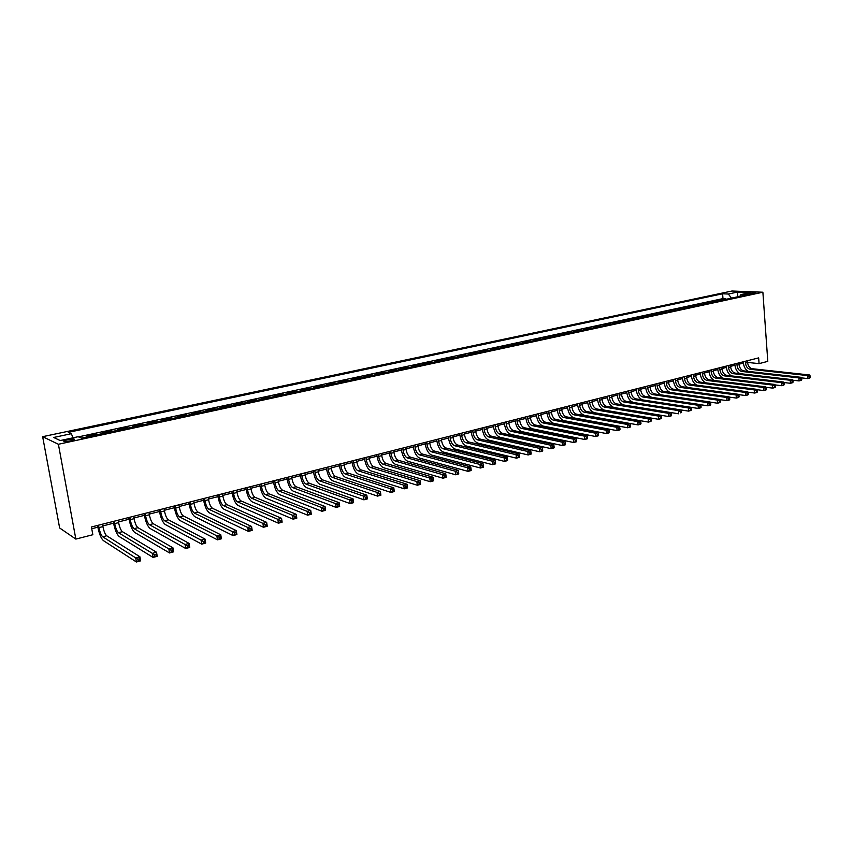 <?xml version="1.0" encoding="UTF-8"?>
<svg xmlns="http://www.w3.org/2000/svg" width="853" height="853" viewBox="0 0 853 853"><rect width="100%" height="100%" fill="white"/><g stroke="black" fill="none" stroke-linecap="round" stroke-linejoin="round"><path stroke-width="1.28" d="M70.522 440.884C74.04 440.041 75.181 439.402 73.966 438.996L67.654 439.562C64.124 440.404 62.973 441.044 64.199 441.459L70.522 440.884M58.399 444.264L75.842 539.085L59.646 527.986L42.65 436.683L731.981 291.012L762.881 292.216L58.399 444.264L42.65 436.683M723.141 299.925L720.636 299.808L725.711 298.721L725.754 299.36M719.74 300.661L717.245 300.533L717.298 301.184M717.245 300.533L712.127 301.642L714.622 301.759M706.007 303.615L703.522 303.487L708.694 302.378L708.747 303.028M697.317 305.491L694.843 305.353L700.068 304.233L700.121 304.884M688.542 307.379L686.079 307.24L691.346 306.099L691.399 306.76M679.681 309.287L677.229 309.138L682.549 307.997L682.603 308.658M670.735 311.217L668.283 311.057L673.657 309.906L673.71 310.567M661.693 313.158L659.252 312.998L664.679 311.835L664.743 312.507M652.566 315.12L650.135 314.96L655.616 313.787L655.669 314.458M643.343 317.113L640.923 316.943L646.457 315.749L646.521 316.431M634.024 319.118L631.615 318.947L637.212 317.742L637.266 318.414M624.609 321.144L622.21 320.963L627.861 319.747L627.925 320.429M615.098 323.191L612.721 323.01L618.425 321.784L618.489 322.466M605.502 325.26L603.124 325.068L608.893 323.831L608.957 324.513M595.789 327.349L593.432 327.147L599.254 325.899L599.328 326.592M585.99 329.461L583.633 329.258L589.519 327.989L589.594 328.682M576.074 331.593L573.738 331.38L579.688 330.1L579.763 330.804M566.061 333.747L563.737 333.534L569.751 332.243L569.825 332.937M555.943 335.933L553.64 335.709L559.707 334.397L559.781 335.101M545.717 338.129L543.425 337.905L549.567 336.583L549.641 337.287M535.385 340.358L533.104 340.123L539.309 338.79L539.384 339.494M524.936 342.607L522.665 342.362L528.945 341.019L529.02 341.722M514.38 344.879L512.131 344.633L518.464 343.269L518.549 343.983M503.707 347.182L501.468 346.915L507.876 345.54L507.961 346.265M492.917 349.506L490.699 349.24L497.171 347.843L497.256 348.568M482.009 351.852L479.802 351.575L486.349 350.167L486.434 350.903M470.973 354.23L468.787 353.942L475.409 352.524L475.494 353.249M459.82 356.629L457.656 356.341L464.352 354.901L464.437 355.637M448.55 359.06L446.396 358.761L453.167 357.3L453.252 358.047M437.141 361.512L435.019 361.203L441.865 359.731L441.95 360.478M425.615 363.996L423.504 363.677L430.424 362.194L430.52 362.941M413.95 366.502L411.86 366.182L418.866 364.679L418.951 365.425M402.158 369.05L400.089 368.709L407.169 367.195L407.265 367.942M390.226 371.62L388.179 371.268L395.334 369.733L395.44 370.49M378.156 374.211L376.13 373.859L383.37 372.303L383.477 373.07M365.948 376.845L363.943 376.482L371.268 374.904L371.375 375.672M353.6 379.5L351.617 379.137L359.028 377.538L359.134 378.305M341.104 382.197L339.142 381.813L346.649 380.203L346.744 380.982M328.458 384.916L326.518 384.522L334.109 382.89L334.216 383.679M315.663 387.667L313.755 387.273L321.432 385.62L321.538 386.409M302.708 390.461L300.832 390.045L308.605 388.382L308.711 389.171M289.615 393.276L287.76 392.86L295.618 391.164L295.735 391.964M276.351 396.133L274.517 395.707L282.482 393.99L282.599 394.79M262.927 399.023L261.125 398.586L269.185 396.848L269.303 397.658M249.332 401.955L247.562 401.496L255.719 399.748L255.847 400.547M235.577 404.919L233.839 404.45L242.092 402.68L242.22 403.49M221.652 407.915L219.946 407.435L228.305 405.644L228.433 406.454M207.556 410.954L205.882 410.464L214.338 408.64L214.466 409.461M193.279 414.025L191.637 413.524L200.199 411.679L200.338 412.5M178.821 417.138L177.211 416.627L185.89 414.761L186.018 415.592M164.181 420.294L162.603 419.761L171.389 417.874L171.528 418.706M149.35 423.483L147.814 422.939L156.707 421.03L156.845 421.872M134.326 426.713L132.823 426.159L141.843 424.229L141.982 425.071M119.111 429.997L117.65 429.422L126.777 427.46L126.926 428.313M103.703 433.313L102.275 432.727L111.519 430.744L111.668 431.597M88.083 436.672L86.697 436.075L96.069 434.06L96.218 434.923M747.559 362.429L759.074 363.623L758.658 357.887L91.431 526.983L92.838 534.724L75.842 539.085M749.584 293.165L746.759 294.104L752.996 293.784L755.822 292.856L749.584 293.165L749.659 294.2M731.479 298.134L728.334 294.029L722.608 293.795L68.283 432.364L71.343 433.708L53.654 437.472L60.211 440.553L78.135 436.715L81.344 438.133L746.887 294.807L740.969 294.562L739.775 296.343M728.334 294.029L737.568 292.067L750.245 292.568L740.969 294.562M725.711 298.721L722.981 298.593L78.487 436.864M81.781 438.037L79.969 437.525M96.069 434.06L97.477 434.657M111.519 430.744L112.969 431.319M126.777 427.46L128.27 428.025M141.843 424.229L143.368 424.773M156.707 421.03L158.263 421.563M171.389 417.874L172.988 418.396M185.89 414.761L187.511 415.262M200.199 411.679L201.862 412.18M214.338 408.64L216.033 409.12M228.305 405.644L230.033 406.113M242.092 402.68L243.851 403.138M255.719 399.748L257.51 400.196M269.185 396.848L270.998 397.285M282.482 393.99L284.326 394.417M295.618 391.164L297.494 391.58M308.605 388.382L310.503 388.787M321.432 385.62L323.351 386.014M334.109 382.89L336.061 383.274M346.649 380.203L348.61 380.577M359.028 377.538L361.022 377.9M371.268 374.904L373.294 375.267M383.37 372.303L385.417 372.654M395.334 369.733L397.402 370.074M407.169 367.195L409.248 367.515M418.866 364.679L420.966 364.999M430.424 362.194L432.546 362.504M441.865 359.731L443.997 360.03M453.167 357.3L455.331 357.599M464.352 354.901L466.527 355.179M475.409 352.524L477.605 352.801M486.349 350.167L488.566 350.434M497.171 347.843L499.4 348.109M507.876 345.54L510.126 345.796M518.464 343.269L520.725 343.514M528.945 341.019L531.216 341.253M539.309 338.79L541.602 339.014M549.567 336.583L551.87 336.807M559.707 334.397L562.031 334.621M569.751 332.243L572.086 332.457M579.688 330.1L582.034 330.314M589.519 327.989L591.886 328.192M599.254 325.899L601.632 326.091M608.893 323.831L611.27 324.012M618.425 321.784L620.824 321.965M627.861 319.747L630.271 319.928M637.212 317.742L639.622 317.913M646.457 315.749L648.888 315.919M655.616 313.787L658.047 313.947M664.679 311.835L667.131 311.985M673.657 309.906L676.109 310.055M682.549 307.997L685.012 308.136M691.346 306.099L693.82 306.238M700.068 304.233L702.541 304.361M708.694 302.378L711.189 302.506M759.074 363.623L767.796 361.373L762.881 292.216M91.751 528.732L97.85 527.186M102.797 525.928L113.556 523.188M118.492 521.929L129.059 519.253M133.974 517.995L144.36 515.361M149.264 514.114L159.458 511.523M164.352 510.275L174.364 507.727M179.237 506.49L189.078 503.984M193.94 502.758L203.611 500.295M208.463 499.069L217.963 496.649M222.793 495.422L232.133 493.045M236.942 491.818L246.122 489.494M250.921 488.268L259.941 485.975M264.729 484.76L273.589 482.51M278.355 481.295L287.066 479.077M291.822 477.872L300.384 475.697M305.129 474.492L313.541 472.349M318.276 471.155L326.55 469.043M331.252 467.849L339.387 465.781M344.09 464.586L352.086 462.55M356.767 461.366L364.626 459.362M369.285 458.178L377.026 456.216M381.675 455.033L389.277 453.103M393.905 451.919L401.379 450.021M406.007 448.849L413.353 446.983M417.959 445.81L425.189 443.976M429.773 442.803L436.885 441.001M441.459 439.839L448.454 438.058M453.007 436.896L459.884 435.147M464.437 433.996L471.197 432.279M475.729 431.128L482.382 429.432M486.892 428.281L493.439 426.617M497.939 425.476L504.368 423.845M508.857 422.704L515.191 421.094M519.658 419.953L525.885 418.375M530.342 417.245L536.473 415.688M540.919 414.558L546.944 413.023M551.369 411.892L557.297 410.389M561.711 409.269L567.544 407.787M571.947 406.668L577.684 405.207M582.066 404.087L587.717 402.659M592.089 401.55L597.644 400.132M601.994 399.023L607.464 397.637M611.804 396.528L617.188 395.163M621.517 394.065L626.806 392.721M631.113 391.623L636.327 390.301M640.624 389.203L645.753 387.902M650.039 386.814L655.072 385.535M659.348 384.447L664.306 383.189M668.571 382.101L673.454 380.864M677.698 379.788L682.496 378.561M686.729 377.484L691.463 376.28M695.675 375.213L700.334 374.03M704.535 372.964L709.11 371.801M713.311 370.735L717.81 369.584M721.99 368.528L726.425 367.398M730.584 366.342L734.945 365.233M739.103 364.178L743.4 363.079M722.981 298.593L722.608 293.795M71.343 433.708L73.038 437.802M737.824 296.769L737.568 292.067M745.341 361.256L745.469 363.079C745.98 366.577 747.527 368.635 750.118 369.264L807.492 375.565L809.636 374.989L752.218 368.72L750.118 369.264M747.441 360.723L747.569 362.546C748.081 366.033 749.627 368.091 752.218 368.72M748.166 371.386C745.405 369.594 743.816 366.758 743.379 362.856L743.294 361.779M810.35 377.399L810.275 376.194L809.422 376.429L809.497 377.634L810.35 377.399L809.828 377.996L807.695 378.583L801.34 377.858M809.497 377.634L807.695 378.583L807.492 375.565L809.422 376.429M810.275 376.194L809.636 374.989M736.885 363.399L737.024 365.233C737.536 368.741 739.082 370.81 741.662 371.45L798.898 377.9L801.052 377.314L743.784 370.895L741.662 371.45M739.007 362.866L739.146 364.689C739.658 368.197 741.204 370.266 743.784 370.895M739.786 373.625C737.003 371.833 735.382 368.965 734.934 365.009L734.849 363.922M801.767 379.745L801.681 378.529L800.818 378.775L800.903 379.98L801.767 379.745L801.255 380.342L799.09 380.928L792.64 380.182M800.903 379.98L799.09 380.928L798.898 377.9L800.818 378.775M801.681 378.529L801.052 377.314M728.345 365.564L728.483 367.408C729.006 370.927 730.552 373.017 733.122 373.657L790.198 380.257L792.384 379.67L735.265 373.102L733.122 373.657M730.488 365.02L730.626 366.854C731.149 370.383 732.695 372.462 735.265 373.102M731.33 375.885C728.515 374.094 726.873 371.194 726.404 367.174L726.319 366.076M793.087 382.112L793.002 380.896L792.128 381.131L792.213 382.357L793.087 382.112L792.586 382.709L790.411 383.296L783.864 382.528M792.213 382.357L790.411 383.296L790.198 380.257L792.128 381.131M793.002 380.896L792.384 379.67M719.719 367.75L719.868 369.594C720.39 373.134 721.937 375.235 724.496 375.885L781.423 382.645L783.619 382.048L726.66 375.331L724.496 375.885M721.883 367.206L722.033 369.05C722.555 372.58 724.101 374.68 726.66 375.331M722.8 378.156C719.943 376.376 718.279 373.443 717.789 369.36L717.704 368.261M784.323 384.511L784.238 383.285L783.353 383.519L783.438 384.746L784.323 384.511L783.832 385.098L781.625 385.695L774.982 384.895M783.438 384.746L781.625 385.695L781.423 382.645L783.353 383.519M784.238 383.285L783.619 382.048M711.018 369.957L711.167 371.812C711.69 375.373 713.236 377.484 715.795 378.146L772.541 385.055L774.769 384.447L717.981 377.58L715.795 378.146M713.204 369.402L713.343 371.258C713.876 374.808 715.422 376.919 717.981 377.58M714.196 380.47C711.295 378.689 709.6 375.725 709.088 371.567L709.003 370.469M775.462 386.921L775.377 385.695L774.481 385.94L774.567 387.166L775.462 386.921L774.982 387.518L772.765 388.126L766.026 387.283M774.567 387.166L772.765 388.126L772.541 385.055L774.481 385.94M775.377 385.695L774.769 384.447M702.222 372.185L702.371 374.051C702.904 377.623 704.45 379.745 706.998 380.417L763.574 387.486L765.823 386.878L709.206 379.852L706.998 380.417M704.429 371.631L704.578 373.486C705.111 377.058 706.657 379.18 709.206 379.852M705.495 382.794C702.563 381.035 700.835 378.039 700.313 373.806L700.217 372.697M766.516 389.363L766.42 388.136L765.525 388.382L765.61 389.618L766.516 389.363L766.047 389.96L763.798 390.567L756.963 389.693M765.61 389.618L763.798 390.567L763.574 387.486L765.525 388.382M766.42 388.136L765.823 386.878M693.34 374.435L693.5 376.312C694.033 379.905 695.579 382.037 698.117 382.72L754.51 389.949L756.792 389.331L700.345 382.144L698.117 382.72M695.568 373.87L695.728 375.746C696.261 379.329 697.807 381.462 700.345 382.144M696.73 385.151C693.745 383.402 691.986 380.374 691.442 376.056L691.346 374.947M757.464 391.836L757.379 390.599L756.462 390.845L756.558 392.081L757.464 391.836L757.016 392.423L754.745 393.041L747.804 392.135M756.558 392.081L754.745 393.041L754.51 389.949L756.462 390.845M757.379 390.599L756.792 389.331M684.373 376.706L684.532 378.593C685.076 382.197 686.612 384.351 689.149 385.034L745.351 392.433L747.654 391.804L691.399 384.458L689.149 385.034M686.622 376.141L686.782 378.018C687.326 381.622 688.861 383.765 691.399 384.458M687.87 387.529C684.842 385.801 683.04 382.741 682.475 378.337L682.389 377.218M748.326 394.331L748.23 393.084L747.313 393.34L747.409 394.587L748.326 394.331L747.889 394.918L745.586 395.547L738.549 394.598M747.409 394.587L745.586 395.547L745.351 392.433L747.313 393.34M748.23 393.084L747.654 391.804M675.309 379.009L675.469 380.896C676.024 384.522 677.559 386.686 680.086 387.379L736.096 394.939L738.421 394.31L682.357 386.793L680.086 387.379M677.581 378.433L677.74 380.321C678.295 383.946 679.83 386.1 682.357 386.793M678.945 389.938C675.853 388.243 674.019 385.14 673.433 380.63L673.337 379.51M739.082 396.858L738.986 395.6L738.058 395.856L738.154 397.103L739.082 396.858L738.655 397.445L736.342 398.074L729.198 397.093M738.154 397.103L736.342 398.074L736.096 394.939L738.058 395.856M738.986 395.6L738.421 394.31M666.161 381.323L666.321 383.221C666.875 386.867 668.411 389.043 670.927 389.746L726.745 397.477L729.091 396.848L673.23 389.16L670.927 389.746M668.453 380.747L668.613 382.645C669.178 386.281 670.714 388.456 673.23 389.16M669.936 392.38C666.79 390.717 664.903 387.571 664.284 382.954L664.188 381.824M729.752 399.407L729.646 398.148L728.707 398.404L728.814 399.662L729.752 399.407L729.336 399.982L726.991 400.633L719.74 399.609M728.814 399.662L726.991 400.633L726.745 397.477L728.707 398.404M729.646 398.148L729.091 396.848M656.906 383.669L657.077 385.577C657.642 389.245 659.177 391.431 661.683 392.145L717.288 400.046L719.665 399.407L664.007 391.538L661.683 392.145M659.23 383.082L659.401 384.991C659.955 388.648 661.491 390.834 664.007 391.538M660.862 394.854C657.642 393.222 655.701 390.045 655.051 385.3L654.955 384.17M720.305 401.976L720.209 400.718L719.26 400.974L719.356 402.243L720.305 401.976L719.911 402.563L717.544 403.213L710.186 402.147M719.356 402.243L717.544 403.213L717.288 400.046L719.26 400.974M720.209 400.718L719.665 399.407M647.566 386.036L647.747 387.955C648.312 391.634 649.847 393.841 652.342 394.566L707.723 402.637L710.122 401.987L654.688 393.958L652.342 394.566M649.911 385.439L650.082 387.358C650.658 391.037 652.182 393.233 654.688 393.958M651.713 397.349C648.408 395.792 646.414 392.561 645.721 387.667L645.625 386.526M710.773 404.589L710.666 403.309L709.707 403.576L709.813 404.844L710.773 404.589L710.378 405.164L707.99 405.825L700.537 404.717M709.813 404.844L707.99 405.825L707.723 402.637L709.707 403.576M710.666 403.309L710.122 401.987M638.129 388.435L638.311 390.354C638.886 394.054 640.411 396.272 642.895 397.008L698.063 405.26L700.494 404.61L645.273 396.389L642.895 397.008M640.496 387.827L640.678 389.746C641.253 393.446 642.778 395.664 645.273 396.389M642.533 399.886C639.121 398.426 637.042 395.152 636.306 390.066L636.199 388.925M701.123 407.212L701.017 405.943L700.046 406.199L700.153 407.478L701.123 407.212L700.75 407.798L698.33 408.459L690.77 407.307M700.153 407.478L698.33 408.459L698.063 405.26L700.046 406.199M701.017 405.943L700.494 404.61M628.597 390.845L628.778 392.775C629.354 396.496 630.889 398.724 633.363 399.471L688.296 407.915L690.749 407.254L635.752 398.852L633.363 399.471M630.985 390.237L631.167 392.167C631.753 395.888 633.278 398.116 635.752 398.852M633.534 402.499C629.877 401.315 627.627 397.967 626.784 392.487L626.667 391.335M691.378 409.877L691.271 408.598L690.29 408.864L690.397 410.144L691.378 409.877L691.015 410.453L688.563 411.125L680.897 409.92L678.423 410.592L680.417 411.551L680.523 412.841L681.515 412.564L681.408 411.274L680.417 411.551M690.397 410.144L688.563 411.125L688.296 407.915L690.29 408.864M691.271 408.598L690.749 407.254M618.958 393.286L619.15 395.227C619.736 398.969 621.261 401.209 623.724 401.966L678.423 410.592L678.7 413.822L624.012 405.026C620.323 403.885 618.041 400.515 617.156 394.928L617.05 393.777M621.379 392.679L621.56 394.619C622.146 398.351 623.682 400.59 626.145 401.336L680.897 409.92L681.408 411.274M681.515 412.564L680.523 412.841M609.234 395.76L609.415 397.711C610.012 401.464 611.537 403.725 613.989 404.482L668.432 413.31L670.938 412.628L616.431 403.853L613.989 404.482M611.676 395.131L611.857 397.082C612.454 400.835 613.979 403.096 616.431 403.853M671.546 415.294L671.439 413.993L670.437 414.259L670.543 415.56L671.546 415.294L671.226 415.869L668.72 416.552L614.277 407.563C610.609 406.401 608.328 403.021 607.443 397.402L607.325 396.24M670.543 415.56L668.72 416.552L668.432 413.31L670.437 414.259M671.439 413.993L670.938 412.628M599.392 398.244L599.584 400.206C600.181 403.981 601.706 406.263 604.148 407.03L658.335 416.051L660.872 415.358L606.622 406.391L604.148 407.03M601.855 397.626L602.047 399.577C602.655 403.352 604.169 405.623 606.622 406.391M661.47 418.045L661.352 416.733L660.339 417.01L660.457 418.322L661.47 418.045L661.16 418.62L658.623 419.303L604.446 410.122C600.789 408.95 598.507 405.538 597.612 399.897L597.505 398.724M660.457 418.322L658.623 419.303L658.335 416.051L660.339 417.01M661.352 416.733L660.872 415.358M589.455 400.771L589.647 402.733C590.255 406.529 591.769 408.822 594.2 409.6L648.12 418.823L650.69 418.119L596.695 408.96L594.2 409.6M591.95 400.132L592.142 402.104C592.75 405.889 594.264 408.182 596.695 408.96M651.276 420.817L651.159 419.516L650.135 419.793L650.988 421.393L648.419 422.096L594.509 412.713C590.873 411.519 588.591 408.097 587.685 402.413L587.568 401.241M650.253 421.105L648.419 422.096L648.12 418.823L650.135 419.793M651.159 419.516L650.69 418.119M579.4 403.309L579.603 405.292C580.221 409.109 581.735 411.413 584.156 412.202L637.799 421.617L640.39 420.913L586.672 411.551L584.156 412.202M581.927 402.669L582.13 404.653C582.738 408.459 584.252 410.762 586.672 411.551M640.976 423.632L640.848 422.32L639.814 422.598L640.688 424.208L638.108 424.911L584.465 415.326C580.84 414.121 578.569 410.666 577.652 404.962L577.534 403.789M639.931 423.92L638.108 424.911L637.799 421.617L639.814 422.598M640.848 422.32L640.39 420.913M569.25 405.889L569.452 407.873C570.071 411.711 571.585 414.025 573.994 414.835L627.36 424.453L629.983 423.738L576.543 414.174L573.994 414.835M571.798 405.239L572 407.233C572.619 411.061 574.133 413.374 576.543 414.174M630.548 426.479L630.431 425.157L629.375 425.444L629.503 426.767L630.548 426.479L630.292 427.054L627.669 427.769L574.314 417.97C570.71 416.754 568.45 413.279 567.522 407.542L567.394 406.359M629.503 426.767L627.669 427.769L627.36 424.453L629.375 425.444M630.431 425.157L629.983 423.738M558.992 408.491L559.195 410.485C559.824 414.345 561.338 416.669 563.726 417.49L616.794 427.321L619.449 426.607L566.307 416.818L563.726 417.49M561.562 407.83L561.775 409.835C562.394 413.684 563.908 416.008 566.307 416.818M620.014 429.358L619.886 428.025L618.82 428.313L618.947 429.645L620.014 429.358L619.758 429.923L617.114 430.648L564.057 420.646C560.464 419.409 558.203 415.912 557.276 410.144L557.148 408.95M618.947 429.645L617.114 430.648L616.794 427.321L618.82 428.313M619.886 428.025L619.449 426.607M548.618 411.114L548.831 413.129C549.46 417 550.963 419.345 553.341 420.177L606.11 430.221L608.797 429.496L555.953 419.505L553.341 420.177M551.219 410.453L551.433 412.468C552.062 416.328 553.565 418.674 555.953 419.505M609.351 432.268L609.213 430.925L608.146 431.223L608.274 432.556L609.351 432.268L609.117 432.834L606.44 433.569L553.682 423.344C550.121 422.086 547.861 418.567 546.912 412.777L546.784 411.583M608.274 432.556L606.44 433.569L606.11 430.221L608.146 431.223M609.213 430.925L608.797 429.496M538.126 413.78L538.35 415.795C538.989 419.687 540.493 422.054 542.849 422.896L595.309 433.153L598.017 432.418L545.483 422.214L542.849 422.896M540.759 413.108L540.973 415.123C541.612 419.015 543.116 421.371 545.483 422.214M598.561 435.211L598.433 433.868L597.345 434.166L597.473 435.51L598.561 435.211L598.348 435.776L595.639 436.523L543.19 426.073C539.65 424.805 537.401 421.254 536.441 415.432L536.313 414.238M597.473 435.51L595.639 436.523L595.309 433.153L597.345 434.166M598.433 433.868L598.017 432.418M527.527 416.456L527.751 418.492C528.402 422.406 529.894 424.783 532.251 425.636L584.38 436.118L587.12 435.371L534.906 424.943L532.251 425.636M530.182 415.784L530.406 417.81C531.056 421.723 532.56 424.101 534.906 424.943M587.653 438.186L587.514 436.832L586.416 437.141L586.555 438.495L587.653 438.186L587.461 438.751L584.71 439.498L532.592 428.835C529.073 427.545 526.823 423.973 525.864 418.13L525.725 416.914M586.555 438.495L584.71 439.498L584.38 436.118L586.416 437.141M587.514 436.832L587.12 435.371M516.811 419.175L517.035 421.222C517.696 425.146 519.189 427.545 521.524 428.409L573.312 439.124L576.095 438.367L524.211 427.716L521.524 428.409M519.498 418.492L519.722 420.529C520.383 424.463 521.876 426.852 524.211 427.716M576.617 441.204L576.479 439.839L575.359 440.148L575.498 441.502L576.617 441.204L576.436 441.769L573.664 442.526L521.876 431.629C518.379 430.317 516.14 426.724 515.159 420.849L515.02 419.633M575.498 441.502L573.664 442.526L573.312 439.124L575.359 440.148M576.479 439.839L576.095 438.367M505.978 421.926L506.202 423.973C506.863 427.929 508.356 430.339 510.68 431.213L562.127 442.163L564.931 441.396L513.399 430.509L510.68 431.213M508.697 421.233L508.921 423.28C509.582 427.225 511.075 429.635 513.399 430.509M565.443 444.253L565.304 442.888L564.174 443.187L564.323 444.562L565.443 444.253L565.294 444.808L562.479 445.575L511.043 434.444C507.567 433.121 505.339 429.507 504.347 423.589L504.208 422.374M564.323 444.562L562.479 445.575L562.127 442.163L564.174 443.187M565.304 442.888L564.931 441.396M495.017 424.698L495.252 426.767C495.924 430.733 497.416 433.164 499.719 434.049L550.803 445.234L553.65 444.456L502.47 433.345L499.719 434.049M497.768 424.005L498.003 426.063C498.674 430.029 500.157 432.46 502.47 433.345M554.151 447.335L554.002 445.959L552.861 446.268L553.011 447.644L554.151 447.335L554.013 447.889L551.177 448.667L500.093 437.301C496.638 435.958 494.409 432.311 493.407 426.372L493.269 425.146M553.011 447.644L551.177 448.667L550.803 445.234L552.861 446.268M554.002 445.959L553.65 444.456M483.939 427.502L484.184 429.581C484.856 433.569 486.349 436.022 488.63 436.917L539.352 448.337L542.231 447.558L491.413 436.203L488.63 436.917M486.722 426.799L486.956 428.867C487.639 432.866 489.121 435.307 491.413 436.203M542.711 450.459L542.561 449.073L541.41 449.382L541.559 450.768L542.711 450.459L542.604 451.013L539.725 451.791L489.014 440.191C485.581 438.826 483.363 435.158 482.35 429.176L482.201 427.95M541.559 450.768L539.725 451.791L539.352 448.337L541.41 449.382M542.561 449.073L542.231 447.558M472.733 430.349L472.988 432.428C473.671 436.448 475.153 438.911 477.424 439.817L527.762 451.482L530.673 450.693L480.239 439.092L477.424 439.817M475.547 429.635L475.793 431.714C476.475 435.723 477.957 438.186 480.239 439.092M531.142 453.615L530.992 452.229L529.83 452.538L529.98 453.935L531.142 453.615L531.046 454.169L528.146 454.958L477.808 443.102C474.407 441.726 472.189 438.026 471.165 432.023L471.016 430.786M529.98 453.935L528.146 454.958L527.762 451.482L529.83 452.538M530.992 452.229L530.673 450.693M461.409 433.217L461.665 435.307C462.358 439.348 463.829 441.833 466.079 442.76L516.033 454.67L518.976 453.871L468.926 442.014L466.079 442.76M464.256 432.492L464.501 434.593C465.194 438.623 466.676 441.097 468.926 442.014M519.434 456.813L519.285 455.417L518.102 455.737L518.261 457.133L519.434 456.813L519.36 457.357L516.417 458.168L466.474 446.055C463.104 444.658 460.897 440.937 459.852 434.891L459.703 433.644M518.261 457.133L516.417 458.168L516.033 454.67L518.102 455.737M519.285 455.417L518.976 453.871M449.947 436.118L450.213 438.229C450.906 442.28 452.378 444.786 454.617 445.724L504.155 457.89L507.14 457.08L457.496 444.978L454.617 445.724M452.826 435.393L453.082 437.493C453.785 441.545 455.257 444.04 457.496 444.978M507.588 460.044L507.428 458.637L506.234 458.967L506.394 460.375L507.588 460.044L507.535 460.588L504.56 461.409L455.022 449.041C451.674 447.622 449.467 443.869 448.422 437.802L448.262 436.544M506.394 460.375L504.56 461.409L504.155 457.89L506.234 458.967M507.428 458.637L507.14 457.08M438.367 439.06L438.623 441.172C439.338 445.255 440.798 447.772 443.016 448.721L492.138 461.153L495.156 460.332L445.927 447.974L443.016 448.721M441.268 438.325L441.534 440.436C442.238 444.509 443.709 447.025 445.927 447.974M495.593 463.318L495.433 461.91L494.218 462.23L494.388 463.648L495.593 463.318L495.561 463.861L492.544 464.682L443.432 452.058C440.105 450.619 437.909 446.844 436.853 440.734L436.693 439.476M494.388 463.648L492.544 464.682L492.138 461.153L494.218 462.23M495.433 461.91L495.156 460.332M426.639 442.025L426.905 444.157C427.63 448.262 429.091 450.789 431.287 451.759L479.972 464.459L483.033 463.627L434.23 451.002L431.287 451.759M429.581 441.278L429.848 443.411C430.573 447.505 432.034 450.032 434.23 451.002M483.448 466.634L483.288 465.216L482.062 465.546L482.233 466.964L483.448 466.634L483.448 467.177L480.388 468.009L431.703 455.107C428.409 453.647 426.223 449.851 425.157 443.709L424.997 442.451M482.233 466.964L480.388 468.009L479.972 464.459L482.062 465.546M483.288 465.216L483.033 463.627M414.782 445.031L415.059 447.175C415.784 451.301 417.245 453.849 419.42 454.83L467.657 467.796L470.749 466.954L422.406 454.063L419.42 454.83M417.767 444.274L418.034 446.418C418.759 450.533 420.22 453.082 422.406 454.063M471.165 469.992L470.995 468.553L469.758 468.894L469.928 470.323L471.176 470.525L468.084 471.368L419.847 458.2C416.584 456.718 414.409 452.89 413.321 446.716L413.161 445.447M469.928 470.323L468.084 471.368L467.657 467.796L469.758 468.894M470.995 468.553L470.749 466.954M402.797 448.07L403.074 450.224C403.81 454.372 405.26 456.941 407.414 457.933L455.193 471.176L458.328 470.334L410.432 457.155L407.414 457.933M405.804 447.313L406.081 449.456C406.817 453.604 408.267 456.163 410.432 457.155M458.722 473.383L458.541 471.944L457.293 472.285L457.464 473.724L458.765 473.916L455.63 474.769L407.851 461.324C404.621 459.82 402.445 455.971 401.347 449.755L401.177 448.486M457.464 473.724L455.63 474.769L455.193 471.176L457.293 472.285M458.541 471.944L458.328 470.334M390.663 451.152L390.941 453.306C391.687 457.485 393.126 460.076 395.27 461.078L442.568 474.609L445.746 473.746L398.319 460.289L395.27 461.078M393.702 450.373L393.99 452.538C394.726 456.696 396.176 459.287 398.319 460.289M446.119 476.827L445.948 475.377L444.68 475.718L444.85 477.168L446.183 477.349L443.016 478.213L395.717 464.48C392.508 462.955 390.354 459.074 389.235 452.836L389.064 451.546M444.85 477.168L443.016 478.213L442.568 474.609L444.68 475.718M445.948 475.377L445.746 473.746M378.38 454.254L378.668 456.43C379.425 460.631 380.864 463.232 382.976 464.256L429.795 478.075L433.004 477.2L433.452 480.836L430.253 481.71L383.434 467.679C380.267 466.133 378.114 462.23 376.983 455.95L376.813 454.66M381.462 453.476L381.749 455.651C382.507 459.842 383.946 462.443 386.068 463.456L433.004 477.2L433.185 478.853L431.895 479.205L432.087 480.655L433.367 480.303L433.185 478.853M432.087 480.655L430.253 481.71L429.795 478.075L431.895 479.205M433.367 480.303L433.452 480.836M365.958 457.411L366.257 459.596C367.025 463.808 368.453 466.442 370.543 467.476L416.85 481.582L420.102 480.708L420.561 484.355L417.32 485.24L371.012 470.92C367.867 469.353 365.734 465.407 364.594 459.095L364.412 457.794M369.082 456.622L369.37 458.797C370.138 463.008 371.567 465.631 373.667 466.666L420.102 480.708L420.262 482.371L418.962 482.723L419.154 484.184L420.454 483.832L420.262 482.371M419.154 484.184L417.32 485.24L416.85 481.582L418.962 482.723M353.387 460.588L353.696 462.784C354.464 467.028 355.893 469.683 357.961 470.728L403.746 485.144L407.041 484.248L407.51 487.916L404.226 488.822L358.441 474.193C355.328 472.605 353.195 468.628 352.044 462.283L351.862 460.983M356.543 459.788L356.853 461.985C357.62 466.228 359.038 468.862 361.118 469.918L407.041 484.248L407.18 485.933L405.857 486.285L406.049 487.756L407.371 487.404L407.18 485.933M406.049 487.756L404.226 488.822L403.746 485.144L405.857 486.285M340.667 463.819L340.976 466.026C341.765 470.291 343.173 472.957 345.23 474.033L390.471 488.748L393.809 487.841L394.289 491.531L390.962 492.448L345.71 477.509C342.639 475.889 340.518 471.89 339.355 465.514L339.163 464.203M343.866 463.008L344.175 465.216C344.953 469.47 346.371 472.135 348.429 473.202L393.809 487.841L393.926 489.537L392.593 489.899L392.785 491.381L394.118 491.019L393.926 489.537M392.785 491.381L390.962 492.448L390.471 488.748L392.593 489.899M327.797 467.081L328.117 469.299C328.906 473.586 330.314 476.283 332.339 477.36L377.026 492.394L380.406 491.477L380.896 495.188L377.527 496.115L332.83 480.857C329.802 479.226 327.691 475.196 326.507 468.777L326.315 467.455M331.028 466.26L331.348 468.478C332.137 472.765 333.544 475.441 335.581 476.528L380.406 491.477L380.502 493.194L379.159 493.556L379.35 495.049L380.705 494.676L380.502 493.194M379.35 495.049L377.527 496.115L377.026 492.394L379.159 493.556M314.768 470.376L315.088 472.615C315.887 476.934 317.295 479.642 319.299 480.74L363.41 496.094L366.833 495.166L367.334 498.898L363.922 499.826L319.8 484.259C316.804 482.595 314.704 478.533 313.509 472.082L313.318 470.749M318.041 469.555L318.361 471.784C319.161 476.091 320.568 478.8 322.573 479.887L366.833 495.166L366.907 496.894L365.542 497.267L365.745 498.76L367.11 498.387L366.907 496.894M365.745 498.76L363.922 499.826L363.41 496.094L365.542 497.267M301.578 473.724L301.909 475.963C302.719 480.314 304.116 483.043 306.088 484.152L349.613 499.837L353.078 498.898L353.6 502.652L350.135 503.601L306.611 487.692C303.647 486.007 301.557 481.913 300.352 475.42L300.149 474.087M304.894 472.882L305.225 475.121C306.024 479.461 307.421 482.18 309.404 483.299L353.078 498.898L353.131 500.647L351.745 501.02L351.958 502.524L353.345 502.15L353.131 500.647M351.958 502.524L350.135 503.601L349.613 499.837L351.745 501.02M288.229 477.104L288.57 479.365C289.391 483.726 290.777 486.477 292.728 487.617L335.634 503.633L339.142 502.673L339.675 506.458L336.167 507.418L293.251 491.168C290.329 489.451 288.261 485.336 287.024 478.81L286.832 477.467M291.587 476.251L291.918 478.512C292.739 482.873 294.125 485.613 296.087 486.743L339.142 502.673L339.185 504.443L337.777 504.827L337.991 506.341L339.398 505.957L339.185 504.443M337.991 506.341L336.167 507.418L335.634 503.633L337.777 504.827M274.719 480.527L275.061 482.798C275.892 487.191 277.268 489.963 279.198 491.115L321.474 507.471L325.036 506.501L325.579 510.307L322.018 511.278L279.731 494.687C276.852 492.949 274.783 488.801 273.546 482.233L273.344 480.879M278.11 479.674L278.451 481.934C279.283 486.327 280.658 489.089 282.588 490.24L325.036 506.501L325.046 508.292L323.618 508.676L323.841 510.201L325.26 509.817L325.046 508.292M323.841 510.201L322.018 511.278L321.474 507.471L323.618 508.676M261.039 484.003L261.391 486.285C262.234 490.699 263.598 493.492 265.496 494.655L307.123 511.363L310.727 510.382L311.292 514.21L307.688 515.201L266.04 498.259C263.204 496.489 261.157 492.309 259.898 485.698L259.685 484.344M264.473 483.129L264.825 485.41C265.667 489.814 267.032 492.607 268.93 493.77L310.727 510.382L310.716 512.195L309.276 512.578L309.5 514.114L310.94 513.719L310.716 512.195M309.5 514.114L307.688 515.201L307.123 511.363L309.276 512.578M247.189 487.511L247.541 489.803C248.394 494.25 249.758 497.064 251.624 498.248L292.579 515.308L296.236 514.316L296.801 518.166L293.155 519.168L252.179 501.863C249.385 500.071 247.349 495.86 246.08 489.206L245.867 487.841M250.665 486.626L251.017 488.918C251.87 493.354 253.234 496.169 255.111 497.352L296.236 514.316L296.204 516.14L294.733 516.545L294.967 518.08L296.428 517.686L296.204 516.14M294.967 518.08L293.155 519.168L292.579 515.308L294.733 516.545M233.157 491.061L233.53 493.375C234.394 497.843 235.737 500.679 237.571 501.884L277.843 519.317L281.554 518.304L282.13 522.175L278.43 523.188L238.147 505.52C235.396 503.707 233.37 499.453 232.08 492.767L231.867 491.392M236.686 490.166L237.049 492.48C237.912 496.936 239.256 499.773 241.1 500.967L281.554 518.304L281.49 520.149L280.008 520.554L280.242 522.1L281.725 521.695L281.49 520.149M280.242 522.1L278.43 523.188L277.843 519.317L280.008 520.554M218.954 494.665L219.328 496.99C220.202 501.479 221.545 504.347 223.347 505.562L262.905 523.369L266.658 522.345L267.256 526.237L263.502 527.271L223.934 509.22C221.226 507.375 219.221 503.089 217.91 496.361L217.696 494.985M222.526 493.759L222.9 496.073C223.763 500.572 225.107 503.419 226.919 504.635L266.658 522.345L266.573 524.211L265.07 524.616L265.315 526.173L266.808 525.768L266.573 524.211M265.315 526.173L263.502 527.271L262.905 523.369L265.07 524.616M204.571 498.312L204.955 500.647C205.84 505.168 207.172 508.047 208.942 509.294L247.765 527.474L251.571 526.44L252.179 530.363L248.383 531.398L209.539 512.973C206.884 511.096 204.891 506.778 203.568 500.007L203.345 498.621M208.185 497.395L208.569 499.719C209.454 504.24 210.787 507.119 212.568 508.356L251.571 526.44L251.454 528.327L249.929 528.732L250.174 530.31L251.699 529.894L251.454 528.327M250.174 530.31L248.383 531.398L247.765 527.474L249.929 528.732M190.006 502.001L190.39 504.347C191.296 508.9 192.618 511.811 194.356 513.069L232.421 531.643L236.27 530.598L236.899 534.532L233.04 535.588L194.964 516.769C192.351 514.86 190.379 510.51 189.035 503.707L188.801 502.3M193.663 501.074L194.047 503.419C194.942 507.961 196.265 510.862 198.024 512.12L236.27 530.598L236.132 532.496L234.586 532.912L234.842 534.49L236.377 534.074L236.132 532.496M234.842 534.49L233.04 535.588L232.421 531.643L234.586 532.912M175.249 505.744L175.643 508.1C176.56 512.685 177.861 515.607 179.578 516.897L216.854 535.865L220.767 534.799L221.407 538.776L217.494 539.842L180.196 520.618C177.637 518.677 175.675 514.284 174.311 507.439L174.076 506.032M178.959 504.795L179.354 507.162C180.26 511.736 181.572 514.658 183.288 515.926L220.767 534.799L220.596 536.718L219.029 537.145L219.285 538.744L220.852 538.318L220.596 536.718M219.285 538.744L217.494 539.842L216.854 535.865L219.029 537.145M220.852 538.318L221.407 538.776M160.3 509.529L160.705 511.907C161.633 516.513 162.934 519.466 164.597 520.767L201.073 540.152L205.04 539.075L205.69 543.062L201.734 544.15L165.237 524.51C162.731 522.548 160.78 518.123 159.404 511.235L159.17 509.817M164.064 508.58L164.458 510.947C165.375 515.553 166.676 518.496 168.361 519.797L205.04 539.075L204.837 541.015L203.259 541.442L203.515 543.041L205.104 542.615L204.837 541.015M203.515 543.041L201.734 544.15L201.073 540.152L203.259 541.442M205.104 542.615L205.69 543.062M145.159 513.367L145.575 515.756C146.513 520.394 147.793 523.369 149.435 524.691L185.08 544.491L189.099 543.393L189.761 547.413L185.751 548.511L150.085 528.455C147.622 526.461 145.703 521.993 144.306 515.063L144.061 513.645M148.966 512.397L149.382 514.785C150.309 519.413 151.599 522.388 153.241 523.71L189.099 543.393L188.865 545.355L187.255 545.803L187.521 547.413L189.131 546.965L188.865 545.355M187.521 547.413L185.751 548.511L185.08 544.491L187.255 545.803M189.131 546.965L189.761 547.413M129.827 517.249L130.242 519.658C131.191 524.318 132.46 527.325 134.07 528.668L168.851 548.895L172.924 547.786L173.607 551.827L169.534 552.947L134.721 532.453C132.322 530.427 130.413 525.928 129.006 518.955L128.75 517.526M133.676 516.278L134.092 518.677C135.041 523.337 136.32 526.333 137.93 527.666L172.924 547.786L172.669 549.769L171.037 550.217L171.314 551.838L172.946 551.39L172.669 549.769M171.314 551.838L169.534 552.947L168.851 548.895L171.037 550.217M172.946 551.39L173.607 551.827M114.281 521.194L114.707 523.614C115.667 528.306 116.925 531.334 118.492 532.698L152.388 553.362L156.525 552.232L157.229 556.305L153.092 557.435L119.164 536.505C116.829 534.447 114.931 529.916 113.502 522.889L113.246 521.45M118.183 520.202L118.61 522.622C119.569 527.303 120.838 530.331 122.405 531.686L156.525 552.232L156.238 554.247L154.585 554.695L154.862 556.327L156.515 555.879L156.238 554.247M154.862 556.327L153.092 557.435L152.388 553.362L154.585 554.695M156.515 555.879L157.229 556.305M98.532 525.181L98.969 527.623C99.94 532.336 101.187 535.396 102.712 536.782L135.702 557.894L139.892 556.753L140.606 560.847L136.416 561.988L103.405 540.621C101.112 538.52 99.247 533.946 97.796 526.887L97.53 525.437M102.488 524.179L102.925 526.61C103.895 531.323 105.143 534.373 106.678 535.759L139.892 556.753L139.572 558.779L137.887 559.237L138.175 560.879L139.86 560.421L139.572 558.779M138.175 560.879L136.416 561.988L135.702 557.894L137.887 559.237M139.86 560.421L140.606 560.847M747.782 294.242L747.729 293.571M747.569 362.546L745.469 363.079M739.146 364.689L737.024 365.233M730.626 366.854L728.483 367.408M722.033 369.05L719.868 369.594M713.343 371.258L711.167 371.812M704.578 373.486L702.371 374.051M695.728 375.746L693.5 376.312M686.782 378.018L684.532 378.593M677.74 380.321L675.469 380.896M668.613 382.645L666.321 383.221M659.401 384.991L657.077 385.577M650.082 387.358L647.747 387.955M640.678 389.746L638.311 390.354M631.167 392.167L628.778 392.775M621.56 394.619L619.15 395.227M626.145 401.336L623.724 401.966M611.857 397.082L609.415 397.711M602.047 399.577L599.584 400.206M592.142 402.104L589.647 402.733M582.13 404.653L579.603 405.292M572 407.233L569.452 407.873M561.775 409.835L559.195 410.485M551.433 412.468L548.831 413.129M540.973 415.123L538.35 415.795M530.406 417.81L527.751 418.492M519.722 420.529L517.035 421.222M508.921 423.28L506.202 423.973M498.003 426.063L495.252 426.767M486.956 428.867L484.184 429.581M475.793 431.714L472.988 432.428M464.501 434.593L461.665 435.307M453.082 437.493L450.213 438.229M441.534 440.436L438.623 441.172M429.848 443.411L426.905 444.157M418.034 446.418L415.059 447.175M406.081 449.456L403.074 450.224M393.99 452.538L390.941 453.306M381.749 455.651L378.668 456.43M386.068 463.456L382.976 464.256M369.37 458.797L366.257 459.596M373.667 466.666L370.543 467.476M356.853 461.985L353.696 462.784M361.118 469.918L357.961 470.728M344.175 465.216L340.976 466.026M348.429 473.202L345.23 474.033M331.348 468.478L328.117 469.299M335.581 476.528L332.339 477.36M318.361 471.784L315.088 472.615M322.573 479.887L319.299 480.74M305.225 475.121L301.909 475.963M309.404 483.299L306.088 484.152M291.918 478.512L288.57 479.365M296.087 486.743L292.728 487.617M278.451 481.934L275.061 482.798M282.588 490.24L279.198 491.115M264.825 485.41L261.391 486.285M268.93 493.77L265.496 494.655M251.017 488.918L247.541 489.803M255.111 497.352L251.624 498.248M237.049 492.48L233.53 493.375M241.1 500.967L237.571 501.884M222.9 496.073L219.328 496.99M226.919 504.635L223.347 505.562M208.569 499.719L204.955 500.647M212.568 508.356L208.942 509.294M194.047 503.419L190.39 504.347M198.024 512.12L194.356 513.069M179.354 507.162L175.643 508.1M183.288 515.926L179.578 516.897M164.458 510.947L160.705 511.907M168.361 519.797L164.597 520.767M149.382 514.785L145.575 515.756M153.241 523.71L149.435 524.691M134.092 518.677L130.242 519.658M137.93 527.666L134.07 528.668M118.61 522.622L114.707 523.614M122.405 531.686L118.492 532.698M102.925 526.61L98.969 527.623M106.678 535.759L102.712 536.782M74.104 439.743L73.966 438.996"/></g></svg>
